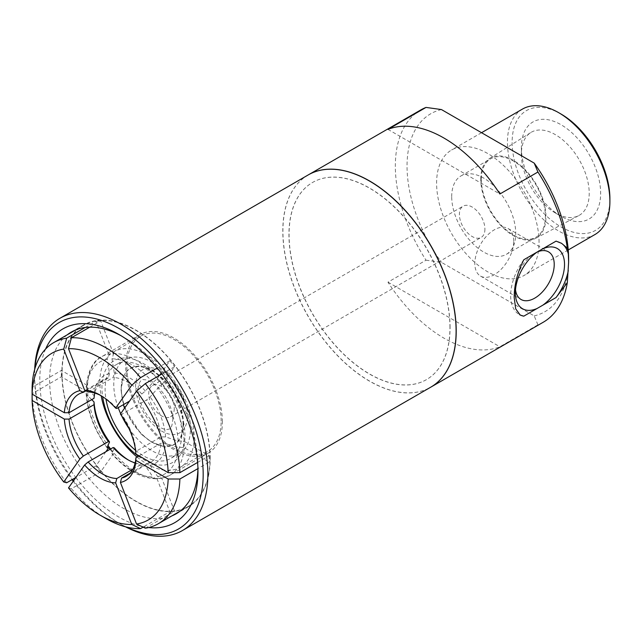 <?xml version="1.0" encoding="UTF-8"?>
<svg xmlns="http://www.w3.org/2000/svg" width="642" height="642" viewBox="0 0 642 642"><rect width="100%" height="100%" fill="white"/><g stroke="black" fill="none" stroke-linecap="round" stroke-linejoin="round"><path stroke-width="0.48" stroke-dasharray="3.21 2.41" d="M537.21 252.001A27.486 15.873 120 0 0 534.786 253.221A27.486 15.873 120 0 0 515.349 286.894A27.486 15.873 120 0 0 515.502 289.598M523.8 259.761A41.401 23.898 120 0 0 519.242 314.492A41.401 23.898 120 0 0 519.827 314.813M561.084 243.061A41.401 23.898 120 0 0 560.635 242.788A41.401 23.898 120 0 0 556.076 241.127M420.711 109.991A122.542 70.748 -120 0 0 426.023 260.195L387.969 282.167A122.542 70.748 -120 0 0 499.877 346.776L537.932 324.812A122.542 70.748 -120 0 0 543.244 322.236M308.24 174.921A122.542 70.748 -120 0 0 308.296 316.386A122.542 70.748 -120 0 0 430.782 387.166M513.712 241.055A27.486 15.873 120 0 0 508.015 228.472A27.486 15.873 120 0 0 480.529 244.345A27.486 15.873 120 0 0 480.529 276.084A27.486 15.873 120 0 0 501.707 268.717A27.486 15.873 120 0 0 513.712 241.055M484.919 229.146A18.048 10.424 60 0 1 481.187 237.412A18.048 10.424 60 0 1 467.272 232.573A18.048 10.424 60 0 1 459.399 214.412A18.048 10.424 60 0 1 463.131 206.146A18.048 10.424 60 0 1 477.046 210.985A18.048 10.424 60 0 1 484.919 229.146M451.711 196.604A45.293 26.145 60 0 1 461.084 175.876A45.293 26.145 60 0 1 506.377 202.021A45.293 26.145 60 0 1 506.377 254.32A45.293 26.145 60 0 1 471.477 242.186A45.293 26.145 60 0 1 451.711 196.604M521.376 147.596A56.055 32.365 -120 0 0 561.012 216.25A56.055 32.365 -120 0 0 600.647 193.362A56.055 32.365 -120 0 0 561.012 124.709A56.055 32.365 -120 0 0 521.376 147.596L521.376 154.192A47.973 27.694 60 0 1 530.79 132.549A47.973 27.694 60 0 1 567.929 144.723A47.973 27.694 60 0 1 589.22 193.362A47.973 27.694 60 0 1 578.747 215.616A47.973 27.694 60 0 1 555.298 212.943A47.973 27.694 60 0 1 521.376 154.192M481.331 179.503A45.293 26.145 -120 0 0 501.105 225.085A45.293 26.145 -120 0 0 536.006 237.219A45.293 26.145 -120 0 0 545.379 216.482A45.293 26.145 -120 0 0 525.613 170.9A45.293 26.145 -120 0 0 490.713 158.767A45.293 26.145 -120 0 0 481.331 179.503M480.746 179.166A46.12 26.627 60 0 1 489.798 158.357A46.12 26.627 60 0 1 536.415 184.679A46.12 26.627 60 0 1 535.901 238.214A46.12 26.627 60 0 1 500.543 225.222A46.12 26.627 60 0 1 480.746 179.166M174.255 408.505A18.048 10.424 60 0 1 170.523 416.77A18.048 10.424 60 0 1 152.467 406.346A18.048 10.424 60 0 1 152.467 385.505A18.048 10.424 60 0 1 166.382 390.344A18.048 10.424 60 0 1 174.255 408.505M387.969 282.167L499.877 346.776M537.932 324.812L534.208 315.896L441.455 262.345L426.023 260.195M534.208 315.896A114.26 65.966 -120 0 0 568.627 259.376M387.969 129.379L499.877 193.996M308.184 174.953A122.542 70.748 -120 0 0 308.184 316.45A122.542 70.748 -120 0 0 430.718 387.198M85.185 327.476L95.939 321.273L108.771 354.336L107.238 359.255L109.541 373.532L108.37 377.905L85.94 390.858M68.501 487.92L71.431 488.706L100.706 471.806L113.53 453.557L112.005 453.356L114.308 447.851M111.989 453.87L112.005 453.356A64.706 37.356 -120 0 0 152.908 476.974L156.03 478.812L157.001 478.651A68.317 39.443 -120 0 0 161.768 478.226L170.05 475.168A68.389 39.483 -120 0 0 184.214 443.863A68.389 39.483 -120 0 0 154.361 375.04A68.389 39.483 -120 0 0 101.653 356.719A68.389 39.483 -120 0 0 108.025 445.548M145.325 528.197L174.592 511.297L161.768 478.226L157.675 476.549L150.092 465.33L146.569 463.652L130.061 473.186M159.561 375.361L157.001 379.005L152.908 382.447L145.325 391.01L141.81 394.036L129.507 401.138M157.234 368.026L169.833 360.756L161.198 373.034M110.055 449.312A68.317 39.443 -120 0 0 113.53 453.557M105.898 451.711L95.939 465.883L75.844 477.479M100.706 471.806A104.574 60.372 60 0 1 95.939 465.883M157.001 478.651L169.833 511.722L143.11 527.146M174.592 511.297A104.574 60.372 60 0 1 169.833 511.722M120.415 414.074L121.579 414.395L146.569 399.966L150.092 396.941L157.675 388.378L161.768 384.935A68.317 39.443 -120 0 0 157.001 379.005M161.768 384.935L174.592 366.686L161.936 373.997M169.833 360.756A104.574 60.372 60 0 1 174.592 366.686M88.147 391.909L113.136 377.48L114.308 373.106L112.005 358.83L113.53 353.911A68.317 39.443 -120 0 0 108.771 354.336M113.53 353.911L100.706 320.848L89.784 327.147M95.939 321.273A104.574 60.372 60 0 1 100.706 320.848M132.814 469.27L141.81 464.078L145.325 465.755L152.908 476.974M197.608 462.441L209.156 455.764L183.5 440.95L178.131 441.094L165.596 436.913L160.909 436.905L135.911 451.334L135.919 454.046M139.073 455.868L160.909 443.261L165.596 443.269L178.131 447.45L183.5 447.305L209.156 462.12L197.929 468.604M209.156 455.764A104.574 60.372 60 0 1 209.212 458.974A104.574 60.372 60 0 1 209.156 462.12M183.5 447.305A68.317 39.443 -120 0 0 183.5 440.95M150.092 465.33A50.758 29.299 -120 0 0 165.596 443.269M109.541 373.532A50.758 29.299 -120 0 0 94.029 395.592L86.782 388.354L86.116 386.837L87.031 385.256A68.317 39.443 -120 0 0 87.031 391.612L86.116 393.353L86.782 394.71L91.718 399.637M128.625 460.162A50.758 29.299 -120 0 0 129.812 460.868A50.758 29.299 -120 0 0 145.325 465.755M146.569 463.652A47.444 27.389 -120 0 0 151.191 461.871A47.444 27.389 -120 0 0 160.909 443.261M135.141 462.922A47.444 27.389 -120 0 0 141.81 464.078M165.596 436.913A50.758 29.299 -120 0 0 150.092 396.941M94.037 398.305L94.029 395.592M108.37 377.905A47.444 27.389 -120 0 0 103.755 379.695A47.444 27.389 -120 0 0 94.815 393.073M160.909 436.905A47.444 27.389 -120 0 0 146.569 399.966M135.911 451.334A47.444 27.389 -120 0 0 121.579 414.395M71.431 488.706A104.574 60.372 -120 0 0 105.994 518.567M87.031 391.612L61.375 376.798L32.108 393.698A104.574 60.372 -120 0 0 66.664 482.784M87.031 385.256L61.375 370.442L32.1 387.343M61.375 376.798A104.574 60.372 60 0 1 61.375 370.442M145.325 391.01A50.758 29.299 -120 0 0 114.308 373.106M141.81 394.036A47.444 27.389 -120 0 0 113.136 377.48M116.812 408.464A47.444 27.389 -120 0 0 102.479 396.475A47.444 27.389 -120 0 0 101.332 395.833M209.974 458.532A104.574 60.372 -120 0 0 164.328 353.293A104.574 60.372 -120 0 0 83.741 325.277A104.574 60.372 -120 0 0 83.741 446.029A104.574 60.372 -120 0 0 188.315 506.402A104.574 60.372 -120 0 0 209.974 458.532M561.012 114.027A69.135 39.916 -120 0 0 512.131 142.251A69.135 39.916 -120 0 0 561.012 226.931A69.135 39.916 -120 0 0 609.9 198.699M522.452 109.092A72.45 41.826 -120 0 0 522.452 192.744A72.45 41.826 -120 0 0 594.893 234.571M539.055 242.307A72.45 41.826 -120 0 0 507.437 169.4A72.45 41.826 -120 0 0 451.607 149.987A72.45 41.826 -120 0 0 451.607 233.64A72.45 41.826 -120 0 0 524.057 275.474A72.45 41.826 -120 0 0 539.055 242.307M441.455 109.565A114.26 65.966 -120 0 0 441.455 262.345M450.066 327.484A113.843 65.733 -120 0 0 400.375 212.919A113.843 65.733 -120 0 0 312.646 182.416A113.843 65.733 -120 0 0 312.646 313.874A113.843 65.733 -120 0 0 426.489 379.599A113.843 65.733 -120 0 0 450.066 327.484M449.954 327.556A113.843 65.733 -120 0 0 400.255 212.983A113.843 65.733 -120 0 0 312.526 182.48A113.843 65.733 -120 0 0 312.526 313.938A113.843 65.733 -120 0 0 426.376 379.671A113.843 65.733 -120 0 0 449.954 327.556M34.676 369.463A122.542 70.748 -120 0 0 34.564 374.366A122.542 70.748 -120 0 0 121.21 524.45A122.542 70.748 -120 0 0 125.519 526.809M34.893 368.677A119.227 68.838 -120 0 0 34.564 377.071A119.227 68.838 -120 0 0 72.048 479.67M73.212 481.219A119.227 68.838 -120 0 0 118.874 523.094A119.227 68.838 -120 0 0 126.314 527.01M45.598 349.047A111.86 64.585 -120 0 0 75.812 477.496M75.82 477.512A111.86 64.585 -120 0 0 148.655 527.555M197.929 468.508A104.903 60.565 -120 0 0 197.969 465.731A104.903 60.565 -120 0 0 123.794 337.251A104.903 60.565 -120 0 0 121.37 335.902M67.338 334.747A104.903 60.565 -120 0 0 71.342 453.188A104.903 60.565 -120 0 0 171.912 515.871M197.969 465.731L197.969 471.413M210.207 458.669A104.903 60.565 -120 0 0 164.416 353.1A104.903 60.565 -120 0 0 83.572 324.996A104.903 60.565 -120 0 0 83.572 446.126A104.903 60.565 -120 0 0 188.475 506.69A104.903 60.565 -120 0 0 210.207 458.669M222.381 421.826A68.389 39.483 -120 0 0 192.528 353.004A68.389 39.483 -120 0 0 139.828 334.675A68.389 39.483 -120 0 0 139.828 413.649A68.389 39.483 -120 0 0 208.217 453.132A68.389 39.483 -120 0 0 222.381 421.826M221.153 421.112A66.648 38.48 -120 0 0 192.062 354.039A66.648 38.48 -120 0 0 140.694 336.183A66.648 38.48 -120 0 0 140.694 413.143A66.648 38.48 -120 0 0 207.35 451.631A66.648 38.48 -120 0 0 221.153 421.112M137.083 457.016A66.648 38.48 -120 0 0 180.298 467.248A66.648 38.48 -120 0 0 194.109 436.729A66.648 38.48 -120 0 0 165.01 369.656A66.648 38.48 -120 0 0 113.65 351.8A66.648 38.48 -120 0 0 101.139 395.729M138.447 456.229A58.703 33.89 -120 0 0 184.968 435.517A58.703 33.89 -120 0 0 139.683 361.639A58.703 33.89 -120 0 0 102.64 396.668M135.558 450.315A54.233 31.314 -120 0 0 170.579 458.516A54.233 31.314 -120 0 0 181.806 433.687A54.233 31.314 -120 0 0 158.141 379.109A54.233 31.314 -120 0 0 116.346 364.584A54.233 31.314 -120 0 0 105.938 399.019M128.881 428.342A54.233 31.314 -120 0 0 179.246 453.517A54.233 31.314 -120 0 0 190.473 428.687A54.233 31.314 -120 0 0 166.8 374.109A54.233 31.314 -120 0 0 125.013 359.584A54.233 31.314 -120 0 0 118.216 407.654M120.672 413.705A54.233 31.314 -120 0 0 121.627 415.775M183.05 424.402A43.728 25.247 -120 0 0 157.739 374.671A43.728 25.247 -120 0 0 123.24 377.127A43.728 25.247 -120 0 0 130.262 419.17A43.728 25.247 -120 0 0 163.156 446.27A43.728 25.247 -120 0 0 183.05 424.402M183.556 424.322A43.993 25.399 -120 0 0 158.093 374.294A43.993 25.399 -120 0 0 123.392 376.766A43.993 25.399 -120 0 0 130.454 419.057A43.993 25.399 -120 0 0 163.549 446.326A43.993 25.399 -120 0 0 183.556 424.322M187.376 416.08A36.602 21.138 -120 0 0 148.551 367.786A36.602 21.138 -120 0 0 148.551 419.547A36.602 21.138 -120 0 0 187.376 416.08M157.675 476.549A64.706 37.356 -120 0 0 178.131 447.45M86.782 394.71A64.706 37.356 -120 0 0 107.238 447.426M152.908 382.447A64.706 37.356 -120 0 0 112.005 358.83M178.131 441.094A64.706 37.356 -120 0 0 157.675 388.378M110.601 448.991A68.389 39.483 -120 0 0 157.467 478.378A68.389 39.483 -120 0 0 170.05 475.168L208.217 453.132M107.238 359.255A64.706 37.356 -120 0 0 86.782 388.354M515.349 286.894L515.349 292.84M534.786 253.221L539.898 250.268M519.242 314.492L520.245 315.078M560.635 242.788L561.638 243.374M480.529 276.084L521.039 299.477M508.015 228.472L548.533 251.865M555.298 212.943L561.012 216.25M506.377 254.32L536.006 237.219M461.084 175.876L490.713 158.767M535.901 238.214L578.747 215.616M489.798 158.357L530.79 132.549M170.523 416.77L481.187 237.412M152.467 385.505L463.131 206.146M127.469 459.52L129.812 460.868M151.191 461.871L126.201 476.3M156.014 478.812L155.894 478.812C140.694 478.186 126.057 469.88 112.005 453.894M139.828 334.675L101.653 356.719C93.275 360.499 88.098 370.522 86.124 386.805M107.19 447.907C94.446 430.389 87.424 412.22 86.124 393.385M103.755 379.695L78.757 394.124M102.479 396.475L100.136 395.119M83.741 325.277L75.668 329.94M188.315 506.402L180.242 511.064M481.54 132.709L451.607 149.987M568.234 249.963L524.057 275.474M118.874 523.094L121.21 524.45M34.564 377.071L34.564 374.366M123.794 337.251L118.874 334.418M83.572 324.996L71.342 332.058M188.475 506.69L176.245 513.752M140.694 336.183L113.65 351.8M207.35 451.631L180.298 467.248M125.013 359.584L116.346 364.584M179.246 453.517L170.579 458.516M163.156 446.27L151.785 442.226L140.799 433.84L124.54 408.208M123.24 377.127L121.049 389.927L123.376 404.677M172.818 419.563C172.778 413.031 170.628 405.929 166.358 398.273C160.741 387.583 149.113 379.221 143.928 379.735C142.155 379.045 140.47 380.473 138.889 384.02C137.211 389.028 138.142 396.09 141.681 405.214C144.37 411.37 147.917 416.714 152.323 421.24C158.422 426.906 163.293 429.659 166.92 429.506C169.945 428.792 171.663 430.196 172.818 419.563"/><path stroke-width="0.96" d="M542.803 248.791A34.772 20.079 -60 0 1 564.527 264.448A34.772 20.079 -60 0 1 542.803 305.183L537.065 308.497A34.772 20.079 -60 0 1 515.349 292.84A34.772 20.079 -60 0 1 537.065 252.097L556.076 241.127L561.638 243.374L567.327 248.141L568.314 253.959L568.627 262.08L567.327 282.632L556.076 297.527L542.803 305.183M515.502 289.598A27.486 15.873 120 0 0 521.039 299.477A27.486 15.873 120 0 0 537.049 296.652A27.486 15.873 120 0 0 554.223 264.448A27.486 15.873 120 0 0 548.533 251.865A27.486 15.873 120 0 0 537.21 252.001M519.827 314.813A41.401 23.898 120 0 0 523.8 316.161L520.245 315.078L515.687 308.834L514.178 297.575C514.202 285.072 517.412 272.465 523.8 259.761L537.065 252.097M537.065 308.497L523.8 316.161M556.076 297.527A41.401 23.898 120 0 0 568.314 270.555M568.314 253.959A41.401 23.898 120 0 0 561.084 243.061M567.327 248.141A122.542 70.748 -120 0 0 537.932 172.024L499.877 193.996A122.542 70.748 -120 0 0 387.969 129.379L426.023 107.415A122.542 70.748 -120 0 0 420.711 109.991L308.296 174.889A122.542 70.748 -120 0 0 308.24 174.921M430.782 387.166A122.542 70.748 -120 0 0 430.838 387.134L543.244 322.236A122.542 70.748 -120 0 0 567.327 282.632M430.838 387.134A122.542 70.748 -120 0 0 456.213 331.031A122.542 70.748 -120 0 0 402.727 207.719A122.542 70.748 -120 0 0 308.296 174.889M568.627 262.08L568.627 259.376A114.26 65.966 -120 0 0 534.208 163.116L537.932 172.024M426.023 107.415L441.455 109.565L534.208 163.116M125.519 526.809A122.542 70.748 -120 0 0 182.48 530.517L430.718 387.198A122.542 70.748 -120 0 0 456.101 331.103A122.542 70.748 -120 0 0 402.606 207.783A122.542 70.748 -120 0 0 308.184 174.953L59.947 318.272A122.542 70.748 -120 0 0 34.676 369.463M85.94 390.858L83.38 392.334L79.865 390.665L63.735 349.104L66.664 338.173L85.185 327.476M128.625 460.162A50.758 29.299 -120 0 1 114.308 447.851L113.136 447.53L88.147 461.959L84.632 464.985L68.501 487.92A96.292 55.597 -120 0 0 100.136 515.189A96.292 55.597 -120 0 0 131.77 524.45L115.648 482.888L116.812 478.507L132.814 469.27M130.061 473.186L121.579 478.081L120.415 482.463L136.537 524.024L145.325 528.197A104.574 60.372 -120 0 0 158.277 523.744A104.574 60.372 -120 0 0 179.888 479.02L168.172 479.02L135.919 460.402L135.911 457.69L139.073 455.868M161.198 373.034L159.561 375.361M129.507 401.138L116.812 408.464L115.648 408.143L131.77 385.2L140.558 377.656L157.234 368.026M75.844 477.479L66.664 482.784L63.735 481.99L79.865 459.054L83.38 456.029L108.37 441.6L109.541 441.921L107.238 447.426L108.771 447.626A68.317 39.443 -120 0 0 110.055 449.312M108.771 447.626L105.898 451.711M161.936 373.997L145.325 383.587L136.537 391.13L120.415 414.074A50.758 29.299 -120 0 1 135.919 454.046L168.172 472.664L179.888 472.664L197.608 462.441M143.11 527.146L140.558 528.623L131.77 524.45M89.784 327.147L71.431 337.748L68.501 348.678L84.632 390.24L88.147 391.909A47.444 27.389 -120 0 1 101.332 395.833M107.238 447.426L107.214 447.923M197.929 468.604L179.888 479.02M91.718 399.637L94.029 401.948A50.758 29.299 -120 0 0 109.541 441.921M94.029 401.948L94.037 404.653A47.444 27.389 -120 0 0 108.37 441.6M113.136 447.53A47.444 27.389 -120 0 0 127.469 459.52A47.444 27.389 -120 0 0 135.141 462.922M121.579 478.081A47.444 27.389 -120 0 0 126.201 476.3A47.444 27.389 -120 0 0 135.911 457.69M94.037 404.653L69.047 419.082A47.444 27.389 -120 0 0 83.38 456.029M88.147 461.959A47.444 27.389 -120 0 0 116.812 478.507M120.415 482.463A50.758 29.299 -120 0 0 135.919 460.402M69.047 419.082L64.352 419.082A50.758 29.299 -120 0 0 79.865 459.054M84.632 464.985A50.758 29.299 -120 0 0 115.648 482.888M94.815 393.073A47.444 27.389 -120 0 0 94.037 398.305L69.047 412.734A47.444 27.389 -120 0 1 78.757 394.124A47.444 27.389 -120 0 1 83.38 392.334M79.865 390.665A50.758 29.299 -120 0 0 64.352 412.726L69.047 412.734M168.172 472.664A96.292 55.597 -120 0 0 136.537 391.13M179.888 472.664A104.574 60.372 -120 0 0 145.325 383.587M136.537 524.024A96.292 55.597 -120 0 0 168.172 479.02M100.136 515.189L105.994 518.567A104.574 60.372 -120 0 0 140.558 528.623M64.352 419.082L32.108 400.464A96.292 55.597 -120 0 0 63.735 481.99M32.108 400.464L32.108 393.698M66.664 338.173A104.574 60.372 -120 0 0 53.703 342.619A104.574 60.372 -120 0 0 32.1 387.343L32.108 394.108L64.352 412.726M63.735 349.104A96.292 55.597 -120 0 0 32.108 394.108M131.77 385.2A96.292 55.597 -120 0 0 68.501 348.678M140.558 377.656A104.574 60.372 -120 0 0 71.431 337.748M115.648 408.143A50.758 29.299 -120 0 0 100.136 395.119A50.758 29.299 -120 0 0 84.632 390.24M568.234 249.963L594.893 234.571A72.45 41.826 -120 0 0 609.9 201.403L609.9 198.699A69.135 39.916 -120 0 0 561.012 114.027L558.676 112.679A72.45 41.826 -120 0 0 522.452 109.092L481.54 132.709M609.9 201.403A72.45 41.826 -120 0 0 558.676 112.679M182.48 530.517A122.542 70.748 -120 0 0 207.864 474.422A122.542 70.748 -120 0 0 154.377 351.102A122.542 70.748 -120 0 0 59.947 318.272M126.314 527.01A119.227 68.838 -120 0 0 203.177 474.422A119.227 68.838 -120 0 0 122.598 330.638A119.227 68.838 -120 0 0 34.893 368.677M72.048 479.67A119.227 68.838 -120 0 0 73.212 481.219M148.655 527.555A111.86 64.585 -120 0 0 197.969 471.413A111.86 64.585 -120 0 0 118.874 334.418A111.86 64.585 -120 0 0 45.598 349.047M121.37 335.902A104.903 60.565 -120 0 0 71.342 332.058A104.903 60.565 -120 0 0 67.338 334.747M171.912 515.871A104.903 60.565 -120 0 0 176.245 513.752A104.903 60.565 -120 0 0 197.929 468.508M101.139 395.729A66.648 38.48 -120 0 0 137.083 457.016M102.64 396.668A58.703 33.89 -120 0 0 138.447 456.229M105.938 399.019A54.233 31.314 -120 0 0 135.558 450.315M118.216 407.654A54.233 31.314 -120 0 0 120.672 413.705M121.627 415.775A54.233 31.314 -120 0 0 128.881 428.342M108.025 445.548A68.389 39.483 -120 0 0 110.601 448.991M75.668 329.94L53.703 342.619M180.242 511.064L158.277 523.744M123.376 404.677L124.54 408.208"/></g></svg>

